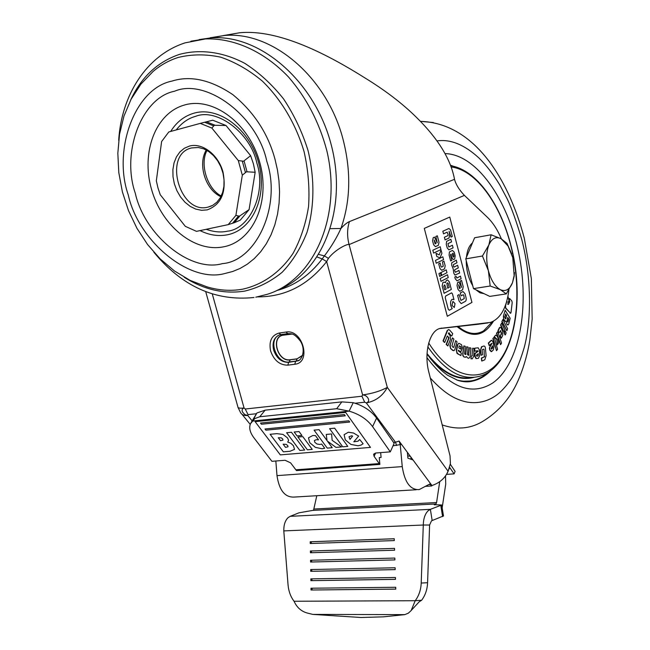 <?xml version="1.0" encoding="UTF-8"?>
<svg xmlns="http://www.w3.org/2000/svg" width="650" height="650" viewBox="0 0 650 650"><rect width="100%" height="100%" fill="white"/><g stroke="black" fill="none" stroke-linecap="round" stroke-linejoin="round"><path stroke-width="0.97" d="M277.599 290.136C322.116 273.219 348.026 209.332 331.362 145.356C315.136 81.299 259.716 33.711 210.714 37.911L199.209 39.585M171.803 81.136C190.312 75.254 210.632 79.739 232.765 94.599C254.053 112.084 268.149 133.705 275.056 159.469L277.436 169.886L278.972 180.773L279.565 191.937L279.094 203.166L277.526 214.216L274.836 224.835L271.058 234.772L266.281 243.823L260.626 251.818L254.264 258.611L247.349 264.16L240.078 268.45L232.619 271.513L225.127 273.439C189.418 283.701 138.279 240.931 128.286 194.992C112.588 150.524 134.607 88.522 171.803 81.136M266.849 161.452C281.799 205.888 256.181 261.202 222.406 263.624C190.255 272.943 144.446 234.861 135.306 193.294C121.233 152.994 141.123 97.776 174.598 91.211C205.871 77.764 257.408 115.733 266.849 161.452M206.188 229.304C213.826 232.001 220.919 232.627 227.467 231.181C250.096 229.068 266.695 192.14 256.848 163.02C250.64 133.055 216.84 107.762 195.731 116.301C188.37 118.243 181.862 122.785 176.207 129.935M200.257 123.386L212.753 120.209L226.013 125.507L250.632 155.667L253.403 163.857L255.166 172.282L249.08 209.625L240.248 220.171L234.244 222.714L228.207 224.632L196.503 231.359L185.307 226.338L160.241 194.716L157.942 187.834L156.333 180.773L161.623 141.529L168.813 131.95L200.257 123.386L211.859 128.066L238.306 160.582L242.312 175.199L235.901 215.386L228.207 224.632M207.188 209.893C221.439 204.596 226.712 191.986 223.007 172.079C218.327 154.692 202.418 142.496 189.483 146.055L184.324 148.265L179.896 151.946L176.418 156.902L174.046 162.89L172.892 169.601L173.006 176.702L174.362 183.852L176.914 190.718L180.521 196.95L185.023 202.256L190.198 206.383L195.796 209.113L201.557 210.307L207.188 209.893M208.041 207.131L207.976 207.139C179.627 214.849 162.695 154.139 191.628 147.932L198.404 147.493L203.694 148.842L208.821 151.596L213.533 155.618L217.596 160.713L220.797 166.644L222.982 173.103L224.039 179.766L223.925 186.314L222.649 192.424L220.269 197.787L216.929 202.15L212.778 205.311L208.041 207.131M211.859 128.066L214.321 125.279L226.013 125.507M242.312 175.199L246.472 171.779L255.166 172.282M250.632 155.667L243.579 161.216L238.306 160.582M249.08 209.625L239.338 216.214L235.901 215.386M276.648 290.599C294.604 285.789 309.79 275.234 322.213 258.911L324.399 255.921C331.248 246.838 336.757 237.689 340.933 228.475C344.24 224.851 347.059 222.568 349.391 221.618L454.521 179.319C455.845 184.429 459.136 189.784 464.392 195.382L349.099 244.603C348.749 243.222 335.782 248.739 328.429 258.367L326.649 261.584C308.067 285.228 284.984 296.993 257.384 296.896M317.159 257.043L322.213 258.911L326.649 261.584L362.611 394.94C365.089 395.037 366.966 396.232 368.233 398.531C369.176 400.717 368.526 402.179 366.299 402.911L364.699 402.204L355.111 403.227M252.094 420.81L247.764 415.48L244.839 414.611L242.58 412.124C241.629 410.085 242.125 408.712 244.067 408.013L245.253 409.021L361.928 396.232L364.699 402.204M238.062 407.526L240.419 412.344C241.605 414.757 244.059 415.797 247.764 415.48L248.032 414.619L245.253 409.021M361.928 396.232L362.611 394.94C372.271 393.575 380.51 391.056 387.319 387.392L387.319 387.392C382.728 395.915 375.724 401.091 366.299 402.911L395.484 442.244L399.043 441.049L400.238 444.551L402.244 466.611C404.698 482.438 410.369 490.092 419.242 489.572L429.723 484.047L431.762 485.973L431.933 485.526C439.668 482.926 445.055 478.181 448.11 471.282L450.409 463.531L450.036 455.829L428.902 372.434C423.702 353.08 429.431 330.996 439.863 328.469L490.579 322.392C500.541 318.638 506.659 307.799 508.926 289.876M259.756 416.764L265.151 410.158L341.835 401.887L353.243 402.683L349.099 411.141L336.692 408.712L259.756 416.764L254.792 418.567L250.526 423.662C248.804 427.716 249.917 432.396 253.857 437.71L271.919 461.321L285.098 460.265L290.599 462.865L296.465 470.567L379.876 464.401L379.275 457.584L381.087 457.446L380.656 452.628M353.243 402.683C363.334 405.632 371.118 410.767 376.586 418.072L372.588 426.603C367.079 419.274 359.255 414.115 349.099 411.141L252.476 421.062L256.921 412.969L250.998 422.817M265.151 410.158L256.921 412.969M372.588 426.603L390.301 451.856L394.152 443.3L376.586 418.072M390.301 451.856L375.594 453.034L373.62 454.188L374.091 456.332L379.259 463.596L295.839 469.804M345.304 439.855L350.911 444.429L357.988 445.762L360.961 445.12L363.123 443.747L359.661 439.489L358.053 441.188L353.819 441.789L358.646 436.109L353.551 433.03L348.327 432.234L344.11 434.688L345.304 439.855M342.721 446.818L347.774 446.396L334.652 428.188L329.582 428.667L342.721 446.818M326.251 434.444L327.015 440.57L319.061 429.666L314.08 430.137L327.251 448.126L332.215 447.704L327.421 441.122L335.969 447.387L341.494 446.924L332.15 440.318L331.606 433.948L326.251 434.444M309.733 442.683L315.38 447.363L322.132 448.768L324.716 448.24L321.677 444.096L319.751 444.47L316.973 444.007L314.844 442.349L314.373 440.546L316.225 439.717L318.549 439.831L315.453 435.606L312.821 435.516L308.482 437.808L309.733 442.683M297.066 435.923L301.941 435.468L299.049 431.559L294.174 432.014L297.066 435.923M307.377 449.808L312.244 449.394L302.778 436.597L297.903 437.044L307.377 449.808M299.845 450.442L304.671 450.036L291.46 432.274L286.618 432.729L299.845 450.442M287.511 437.889L282.994 434.419L276.835 433.656L270.116 434.289L283.368 451.831L290.022 451.271L294.548 449.369L293.451 445.754L290.859 443.292L287.731 442.057L288.616 440.318L287.511 437.889M264.989 428.992L265.882 430.178L349.708 422.045L348.822 420.802L264.989 428.992M260.496 423.044L261.398 424.239L345.272 415.813L344.386 414.562L260.496 423.044M282.945 440.107L282.726 438.994L281.287 437.84L278.281 437.734L280.516 440.7L282.945 440.107M288.031 446.777L287.739 445.599L286.203 444.372L283.148 444.194L285.545 447.387L288.031 446.777M351.666 435.784L349.009 436.751L349.976 439.4L352.641 436.101L351.666 435.784M379.876 464.401L379.259 463.596M407.704 455.894L410.288 456.267M399.043 441.049L413.034 459.973L407.916 458.193L407.379 452.327M401.529 444.421L393.039 445.778M275.844 461.004L276.989 475.629C279.232 490.482 285.041 497.624 294.401 497.055L416.252 489.751M439.717 481.691L436.581 502.531L436.052 503.766L434.208 504.692L441.699 504.993L430.365 509.348L290.192 516.327L298.984 512.817L313.536 510.266L316.802 495.714M445.502 475.995L445.738 484.087L442.163 507.812M290.192 516.327L288.064 517.668C285.114 520.585 283.692 524.997 283.798 530.904L423.288 525.021C423.418 518.659 425.035 513.914 428.114 510.786L430.365 509.348L432.177 520.536L431.429 520.959L429.609 525.038L423.288 525.021L421.208 583.058C420.899 589.899 418.901 595.782 415.212 600.714L421.622 600.251C425.295 595.351 427.286 589.501 427.586 582.701L421.208 583.058M429.609 525.038L427.586 582.701M404.796 614.632L408.379 613.137L411.133 610.602L415.212 600.714L294.052 601.258C296.798 607.344 301.113 611.244 306.995 612.966L312.788 614.404L404.796 614.632L383.589 616.834L361.026 617.5L312.788 614.404M411.279 610.374L419.258 601.746L421.622 600.251M294.052 601.258C290.599 596.668 288.6 591.191 288.048 584.829L283.798 530.904M394.298 540.572L394.249 538.744L310.221 541.759L310.253 543.514L394.298 540.572M394.591 550.225L394.534 548.389L310.375 550.997L310.408 552.76L394.591 550.225M394.883 559.91L394.826 558.058L310.529 560.259L310.562 562.031L394.883 559.91L310.562 562.031M395.184 569.619L395.127 567.767L310.684 569.554L310.716 571.326L395.184 569.619M395.476 579.361L395.419 577.501L310.838 578.874L310.871 580.653L395.476 579.361M395.769 589.128L395.712 587.267L311.001 588.226L311.025 590.013L395.769 589.128M311.025 590.013L395.769 589.079M312.073 588.217L312.106 589.948M310.871 580.653L395.476 579.321M311.919 578.858L311.951 580.604M310.716 571.326L395.176 569.595M311.764 569.53L311.789 571.285M311.602 560.235L311.634 561.998M394.542 548.397L311.447 550.972L311.48 552.727M311.447 550.972L310.375 550.997M394.249 538.769L311.293 541.742L311.317 543.473M311.293 541.742L310.221 541.759M443.479 515.938L432.177 520.536M425.547 486.354L431.762 485.973M446.542 474.459L449.702 467.488L454.106 473.874L446.964 474.346M454.106 473.874L455.114 471.388L450.312 464.262M413.034 459.973L431.933 485.526M480.049 324.017L487.971 322.92M439.514 328.583L479.277 324.123M318.825 254.443L324.399 255.921L328.429 258.367M285.992 332.053C302.648 328.835 311.911 362.789 294.816 364.244L287.869 365.154C279.76 365.211 274.007 360.474 270.595 350.927C268.743 341.217 271.57 335.27 279.061 333.076L285.992 332.053L287.747 333.613C291.419 334.035 293.605 332.394 300.609 341.404C306.288 350.854 301.226 360.856 297.643 360.872L288.584 362.342C281.564 362.399 276.575 358.296 273.618 350.033C272.025 342.623 273.894 337.618 279.224 335.018L280.459 334.669M291.598 333.929L283.335 335.034C270.319 336.367 277.436 362.204 290.16 359.905L289.323 361.961L288.584 362.342L287.869 365.154M302.64 355.266L297.082 358.816L290.152 359.743C277.558 361.936 270.571 336.562 283.408 335.164L292.077 334.076M297.082 358.816L302.469 355.737M501.394 238.891C497.567 229.816 492.944 222.658 487.516 217.401L464.392 195.382M330.46 228.67L340.933 228.475C350.48 201.264 351.252 171.827 343.249 140.156C327.494 77.423 272.147 30.656 224.031 35.539L207.521 38.48M447.931 243.653L448.801 246.976L452.416 245.245L453.091 247.853L448.874 249.86L447.2 247.869L446.257 244.254L446.639 241.329L450.864 239.289L451.547 241.914L447.931 243.653M458.307 267.889L454.781 269.693L454.586 270.457L455.447 272.244L458.965 270.424L459.639 273.016L454.911 275.08L453.822 273.293L453.229 268.994L451.701 265.168L451.718 262.819L456.292 260.154L456.974 262.762L453.448 264.526L453.57 266.557L454.058 267.093L457.624 265.281L458.307 267.889M458.868 281.864L461.532 287.389L460.143 281.182L461.565 280.426L463.198 286.723L462.621 289.786L459.761 291.314L458.055 289.486L457.039 285.586L457.632 282.514L458.868 281.864M434.501 237.104L437.255 242.807L435.833 236.486L437.328 235.796L439.002 242.214L438.384 245.269L435.427 246.659L433.615 244.749L432.575 240.768L433.209 237.697L434.501 237.104M441.066 250.104L441.919 253.362L439.969 257.904L436.8 256.474L435.963 253.264L439.221 254.914L441.066 250.104M441.049 266.573L441.537 267.142L443.243 266.297L442.496 261.869L443.942 261.146L445.169 265.817L444.567 268.832L441.667 270.286L439.928 268.442L438.693 263.746L440.123 263.039L441.049 266.573M441.001 272.529L446.225 269.88L446.964 272.707L441.748 275.373L441.001 272.529M442.853 282.628L444.048 282.035L445.388 282.742L446.323 280.499L447.476 279.914L449.361 281.889L451.336 289.445L444.113 293.296L442.195 285.959L442.853 282.628M454.293 307.515L451.961 305.338L452.912 301.356L455.041 303.639L454.293 307.515M449.304 310.261L448.281 309.327L445.258 297.757L445.591 296.051L451.579 292.849L452.465 293.865L453.96 299.585L452.14 299.317C450.613 300.471 450.19 302.673 450.872 305.923L452.221 308.636L449.304 310.261M440.237 278.493L447.501 274.763L448.24 277.582L440.984 281.336L440.237 278.493M441.163 275.673L439.692 276.421L438.953 273.569L440.416 272.829L441.163 275.673M435.5 260.374L442.812 256.799L443.552 259.626L436.247 263.234L435.5 260.374M432.843 250.234L440.188 246.74L440.927 249.576L433.591 253.094L432.843 250.234M463.799 295.457L463.255 294.694L461.086 295.88L460.314 292.923L462.987 291.517L465.043 293.792L465.92 297.172C466.529 299.658 466.18 301.137 464.872 301.616L461.191 303.615L459.062 300.991L457.608 295.392L459.095 294.58L460.948 300.43L464.246 298.602L463.799 295.457M456.121 276.339L456.869 278.013L460.452 276.136L461.126 278.736L457.048 280.857L455.26 278.809L454.797 277.03L456.121 276.339M449.093 255.036L449.418 251.948L452.433 250.437L454.204 252.127L455.154 255.791L454.675 259.001L453.456 259.602L451.734 257.627L450.832 254.142L450.499 254.954L451.904 260.349L450.645 260.975L449.093 255.036M442.837 231.238L448.914 228.483L450.539 229.856L452.302 236.486L450.978 237.112L449.101 231.27L449.678 234.804L449.028 238.03L445.087 239.882L444.405 237.25L447.923 235.609L448.159 234.699L447.127 232.18L443.519 233.854L442.837 231.238M453.326 253.695L453.984 256.23L453.221 257.221L452.164 254.304L452.847 253.175L453.326 253.695M446.152 289.006L444.714 289.77L443.771 286.154L444.73 284.846L446.152 289.006M446.851 283.327L447.736 282.88L448.207 283.424L449.239 287.373L447.712 288.178L446.851 283.327M434.168 240.045L435.939 243.466L435.118 243.847L434.168 240.045M458.559 284.806L460.281 288.104L459.469 288.535L458.559 284.806M454.521 179.319C450.808 159.315 438.1 138.637 416.382 117.293C402.439 103.529 385.279 90.399 364.894 77.903C328.77 55.161 279.029 28.795 239.452 32.792L223.316 35.596M471.941 302.412L447.314 316.29L424.304 228.402L449.767 217.059L471.941 302.412M280.312 454.886L255.125 421.663L345.654 412.417L370.484 447.395L280.312 454.886M484.031 293.654L479.952 292.809L475.881 289.762M472.729 285.675C468.447 278.484 466.294 270.156 466.253 260.699M466.44 257.278C467.179 250.421 469.178 245.643 472.452 242.929M514.467 272.521L514.15 276.348L512.46 282.807L506.301 293.889L489.759 296.392L473.493 288.624L465.774 258.863L474.614 237.762L491.108 234.78L501.166 238.769L507.016 243.409L511.664 253.89M506.301 293.889L500.37 289.673L490.181 286.016L473.493 288.624M465.774 258.863L482.438 256.011L488.865 244.953L491.108 234.78M490.181 286.016L488.386 270.692L482.438 256.011M500.37 289.673C495.097 286.756 491.099 280.426 488.386 270.692C486.021 260.756 486.184 252.176 488.865 244.953C491.855 238.306 495.958 236.243 501.166 238.769L508.081 246.057L512.777 257.636L514.15 275.519L512.46 282.807C509.657 289.591 505.627 291.874 500.37 289.673M436.938 140.936C450.336 138.954 464.295 144.601 478.806 157.869C486.322 165.23 493.317 174.257 499.801 184.949L507.26 198.981C511.712 208.293 516.587 221.934 521.877 239.915C531.863 278.923 531.383 320.946 524.176 347.677C519.447 363.374 514.832 374.254 510.331 380.323C505.229 387.384 500.402 392.478 495.844 395.614C487.11 401.668 477.482 403.812 466.976 402.049C457.072 399.986 445.827 395.184 430.332 378.056M508.04 302.307L507.187 302.055L508.202 302.283L508.983 300.674L508.121 296.79M501.841 321.644L502.864 319.548L501.841 321.644L506.886 330.72L507.561 328.673L502.864 319.548M500.565 325.065L501.67 323.099L500.565 325.065L504.124 332.109L504.887 330.192L501.67 323.099M494.488 336.895L497.136 339.316L497.404 344.841L496.795 339.357L494.146 336.944L495.657 335.083L494.146 336.944M492.854 338.561L494.293 337.147L492.854 338.561L496.486 350.683L497.567 349.302L494.293 337.147M491.254 351.699L489.872 350.293L489.385 348.043L491.538 343.444M491.368 340.446L488.67 343.021L489.231 345.654L488.321 343.07L491.026 340.494M496.519 333.239L497.843 331.63L496.519 333.239L497.786 337.155M496.86 333.19L500.573 344.671L498.29 338.715M501.247 333.036L500.313 330.655L501.589 332.995L500.159 336.245L501.312 338.26L502.743 335.319L502.759 332.02L501.174 327.982L500.216 327.161L499.395 327.73L500.216 327.161M499.736 327.689L498.298 330.623L498.794 332.8L497.957 330.663L499.395 327.73M505.034 334.904L504.14 332.946L505.245 330.972L504.481 332.898L505.034 334.904M505.659 321.539L503.791 319.759L503.376 316.225L505.164 310.261L503.376 316.225M507.91 324.951L507.016 324.577L506.756 323.578L507.016 324.577M510.656 313.251L505.684 308.344L505.505 305.191M508.186 304.387L509.454 301.632L509.324 298.586L509.454 301.632M477.596 350.821L478.181 351.162L475.012 353.665L475.052 356.176L476.369 358.54L478.408 358.337L476.019 358.581L474.703 356.216L474.663 353.706L477.807 351.008L474.622 351.098L474.923 348.124L474.622 351.098M468.496 354.835L469.536 347.644L468.496 354.835M468.861 358.231L468.268 358.239M465.644 357.248L463.816 356.907L462.759 355.444L463.856 345.889L462.711 353.957M465.668 353.966L466.716 346.767L465.668 353.966M453.757 347.311L455.674 340.657L453.757 347.311L453.139 347.457L451.961 345.759L453.887 339.097L452.457 337.854L449.865 345.719L450.645 348.717L453.733 350.724M447.541 330.566L443.398 340.844L444.405 342.436L443.04 340.892L447.184 330.614L448.492 329.599L447.184 330.614M451.482 335.977L448.801 332.865L451.482 335.977M448.809 337.285L448.89 338.423L446.509 344.386L447.858 345.938L446.16 344.435L448.541 338.471L448.459 337.334L447.411 336.156L448.459 337.334M456.3 350.366L457.397 353.397L460.891 355.574L457.048 353.446L456.3 350.366L457.381 344.931L458.802 343.289L457.381 344.931M460.793 351.569L458.25 350.431M472.038 355.599L472.623 348.221L472.038 355.599M472.347 358.824L470.949 358.792L471.388 356.046L470.949 358.792M480.634 350.886L481.057 355.29L480.293 350.927L481.471 346.832L483.689 346.044L481.821 346.783L480.293 350.927M484.664 356.2L484.461 356.882L481.764 357.996L481.699 360.994L481.423 358.036L484.112 356.923L484.323 356.241L484.047 349.611L484.323 356.241M492.351 321.742L483.624 330.826C475.702 335.441 467.212 334.002 458.152 326.495M502.182 321.596L506.886 330.72M500.906 325.016L504.124 332.109M497.404 344.841L498.534 343.062C498.656 338.65 497.697 335.993 495.657 335.083M493.204 338.52L496.486 350.683M489.231 345.654L491.603 343.387M491.928 343.517L489.385 348.043M489.734 347.994L489.872 350.293M490.214 350.252L491.733 351.479L493.382 349.879L493.927 346.661L492.863 341.689L491.676 340.259M500.573 344.671L501.54 343.102L497.843 331.63M499.135 332.751L500.654 330.614M501.589 332.995L501.239 334.027M501.581 333.978L500.159 336.245M500.5 336.196L501.312 338.26M505.375 334.856L506.131 332.93L505.245 330.972M504.506 320.905L505.749 321.523L506.082 321.124L506.756 323.578M507.358 324.529L508.097 324.927L508.788 323.952L510.152 318.273L505.164 310.261M503.718 316.176L503.791 319.759M504.132 319.719L504.847 320.856M510.039 313.121L510.713 313.243L511.022 312.479L512.192 302.616L511.818 300.942L509.665 298.537M509.787 301.584L508.479 304.354L507.317 303.851M506.025 303.68L505.326 306.629M505.659 306.581L505.684 308.344M506.025 308.295L510.38 313.081M478.408 358.337L479.611 355.737L479.521 350.196L478.229 347.831L474.923 348.124M474.971 351.049L477.945 350.781M468.845 354.786L468.423 355.379L467.456 354.364L468.154 347.214L466.716 346.767M466.017 353.917L465.733 354.518L464.937 354.323L464.612 353.486L465.319 346.336L463.856 345.889M463.06 353.909L462.759 355.444M463.117 355.404L463.816 356.907M464.165 356.858L464.929 357.232M465.278 357.191L466.497 356.59L467.529 357.866M468.618 358.191L469.844 357.427L470.169 356.054L470.933 348.091L469.536 347.644M452.457 337.854L449.971 345.256M450.32 345.207L449.865 345.719M450.214 345.67L450.645 348.717M450.994 348.676L452.587 350.399M452.944 350.358L453.911 350.699L454.813 349.619L457.072 341.892L455.674 340.657M451.839 335.928L452.733 333.669L449.605 330.037L448.492 329.599M444.762 342.387L447.208 336.269L447.761 336.107M447.858 345.938L450.515 339.251L450.084 335.457L448.337 333.442L449.15 332.816M460.891 355.574L461.37 353.137L458.193 350.748L458.291 350.204L459.859 351.414M460.208 351.374L461.004 351.544L462.451 347.766L461.459 344.598L458.811 343.289M457.73 344.89L456.649 350.317M472.387 355.558L471.388 356.046M471.299 358.751L471.908 358.865M472.257 358.824L473.769 356.208L474.021 348.343L472.623 348.221M481.057 355.29L482.527 354.689L482.113 350.366L482.519 349.562L483.616 349.123L484.047 349.611M482.048 360.953L484.794 359.799L486.111 355.737L485.501 349.318C485.412 346.954 484.811 345.865 483.698 346.036M492.562 348.148L491.473 349.156L491.108 348.481L492.432 345.816L492.733 347.206L492.212 348.189L492.733 347.206M507.163 321.165L507.731 317.403L508.723 318.979L507.861 322.108L507.163 321.165M506.651 315.673L505.513 318.914L504.839 317.062L505.594 313.974L506.651 315.673L505.489 314.397M477.904 356.046L476.718 356.159L476.328 355.201L478.246 353.738L477.904 356.046M458.868 347.417L459.314 345.873L460.956 346.783L460.696 349.082L459.128 348.213L458.868 347.417M491.294 349.082L492.212 348.189M492.383 347.254L492.188 346.312M508.723 318.979L508.04 321.783M508.381 319.028L507.634 317.826M506.317 315.721L505.903 318.76M477.896 354.006L478.27 355.29M459.566 345.922L460.956 346.783M461.134 347.539L460.907 348.717M460.777 347.579L460.606 346.824M210.161 37.781L224.023 35.539M190.881 41.21L204.815 38.968C233.301 37.651 263.933 51.179 288.511 77.001C306.532 97.898 319.288 122.411 326.787 150.54C342.517 216.385 313.674 280.191 267.304 294.287L255.775 297.196M130.642 100.108C141.326 77.058 157.584 61.823 179.408 54.405C200.005 48.847 222.779 51.781 244.693 63.286C258.968 72.451 271.919 84.313 283.538 98.881C294.052 114.709 302.217 131.934 308.043 150.564C314.876 178.912 314.429 207.513 307.003 232.318C300.861 247.983 292.606 261.284 282.222 272.212C270.887 281.515 258.408 287.804 244.782 291.086C224.144 294.304 203.946 289.697 184.194 277.241M242.328 289.242C262.405 284.879 280.142 272.553 293.028 253.411C300.625 239.533 305.801 223.893 308.555 206.505C309.757 188.484 308.262 170.194 304.078 151.645C295.937 124.223 281.304 99.531 262.364 81.112C249.121 70.094 235.186 62.108 220.569 57.135C205.928 54.047 191.823 54.145 178.271 57.436C168.992 60.377 160.591 65.065 153.067 71.492L140.847 84.207L131.097 99.231L123.971 116.074L119.535 134.241L117.829 153.254L118.804 172.64L122.395 191.921L128.497 210.632L136.955 228.321L147.582 244.546L160.168 258.895L174.452 270.969L190.149 280.402L206.887 286.821C218.839 290.42 230.653 291.224 242.328 289.242M223.527 246.829C194.431 252.744 161.541 225.672 151.442 189.053C140.944 152.539 155.431 113.23 184.283 105.081C212.964 96.354 249.373 123.362 259.854 162.793C270.774 202.118 252.761 241.483 223.527 246.829M200.062 230.604C209.235 235.162 218.368 236.551 227.459 234.772C252.598 229.994 267.914 196.202 258.594 162.662C249.649 129.025 218.587 105.877 193.871 113.214C184.194 116.058 176.475 122.135 170.698 131.438M206.294 150.044C197.47 164.328 205.506 189.873 220.886 196.674M204.62 122.241L213.493 125.808M242.344 161.257L245.408 172.429M238.379 216.247L232.489 223.316M239.915 215.922L234.244 222.714M206.424 121.778L214.963 125.206M244.075 160.964L247.016 171.706M205.733 291.72L237.876 406.868C237.746 408.062 239.809 408.444 244.067 408.013L212.306 294.052M256.157 413.757L248.032 414.619M393.534 442.406L395.484 442.244L396.598 445.486M341.835 401.887L336.692 408.712M375.611 453.034L374.091 456.332M410.914 459.233L411.019 457.251M402.244 466.611L276.989 475.629M428.618 484.64L430.682 484.51M435.76 503.969L313.324 510.372M440.814 505.521L442.609 516.604M436.581 502.531L314.226 509.023M434.688 504.887L434.614 504.433M278.817 335.181C267.654 340.494 276.998 364.309 289.323 361.961L296.262 361.043L297.091 358.979L290.152 359.743M283.408 335.164L282.758 334.352M289.973 333.604L290.331 334.149M294.816 364.244L295.523 361.424L298.805 360.303M279.061 333.076L280.816 334.636L287.495 333.653M441.122 328.177L441.642 328.104M349.391 221.618C347.108 228.898 347.011 236.559 349.099 244.603L387.319 387.392L448.11 471.282M420.436 121.371C472.412 122.899 507.569 175.516 524.258 238.046L531.359 278.623L532.171 319.061L529.831 340.194C527.686 353.121 524.347 365.211 519.829 376.456C511.948 396.541 499.184 411.759 481.52 422.102C469.527 428.894 456.43 429.837 442.219 424.921M420.396 121.331L433.314 122.541M426.952 357.646C449.743 387.741 471.616 396.224 492.586 383.077C519.659 364.341 529.896 306.702 518.7 252.964C507.715 199.168 476.247 154.213 445.047 153.603M491.051 370.37L484.136 376.204L473.192 380.957L461.11 381.249M453.44 166.303L450.572 165.222M461.273 381.29L473.159 380.957C479.708 379.438 485.631 375.936 490.929 370.467M456.593 379.933C468.358 383.118 478.863 380.616 488.101 372.442M430.763 359.044C445.477 375.082 459.932 381.176 474.134 377.325M427.042 353.567C441.951 372.247 456.966 380.209 472.087 377.455M450.791 165.774C476.263 169.683 500.419 203.791 510.949 245.578C525.915 301.836 513.329 367.274 479.261 376.358C461.817 380.746 444.673 370.906 427.83 346.84M451.254 167.001C475.792 169.902 500.394 203.889 510.835 245.692C521.747 288.308 517.733 336.269 499.874 360.271C482.162 384.394 451.392 379.096 428.716 343.013M493.48 321.197C483.852 336.708 471.713 338.512 457.056 326.617M210.714 37.911L185.161 42.843C146.559 55.193 121.388 95.306 118.69 140.303M153.855 252.216C182.024 286.398 215.418 301.486 254.02 297.489M207.976 207.139L211.51 205.952M206.984 150.434C199.485 164.296 207.439 189.004 221.219 196.007M443.495 516.051L441.699 504.993M250.226 424.393L242.019 414.31M279.224 335.018L280.572 334.677M239.452 32.792L224.031 35.539M514.15 275.519L514.15 276.348M508.081 246.057L507.211 243.783M427.017 353.974C433.753 363.277 440.627 370.378 447.655 375.277L457.819 380.364C463.531 382.102 468.65 382.306 473.192 380.957L464.132 381.615"/></g></svg>
